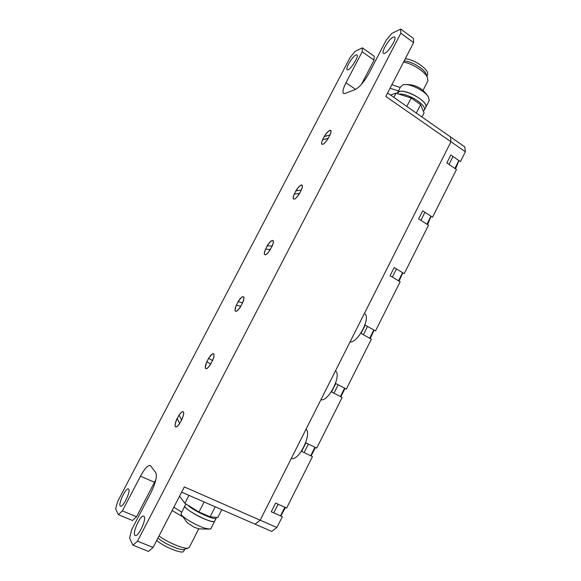 <?xml version="1.0" encoding="UTF-8"?>
<svg xmlns="http://www.w3.org/2000/svg" width="581" height="581" viewBox="0 0 581 581"><rect width="100%" height="100%" fill="white"/><g stroke="black" fill="none" stroke-linecap="round" stroke-linejoin="round"><path stroke-width="0.87" d="M276.89 527.519L260.172 520.191L255.074 524.156L271.726 531.404L276.89 527.519L282.315 516.698L271.247 511.767L275.619 503.088L286.651 508.055L312.455 456.622L301.633 451.393L305.94 442.845L316.718 448.111L342.129 397.455L331.562 391.943L335.796 383.525L346.334 389.081L371.361 339.181L361.033 333.392L365.202 325.099L375.5 330.93L400.149 281.778L390.062 275.714L394.172 267.55L404.231 273.651L428.517 225.225L418.654 218.906L422.707 210.859L432.54 217.221L456.47 169.507L446.825 162.934L450.82 155.004L460.428 161.62L465.366 151.772L450.972 141.764L260.172 520.191L255.074 524.156L181.621 492.172M387.6 93.011L464.771 146.877L465.366 151.772M118.393 514.693L122.373 510.866L136.557 516.741L132.512 520.503L118.393 514.693L115.634 508.912L117.674 501.432L350.067 57.563L355.056 51.418L362.37 47.838L374.135 56.219L374.041 60.17L362.188 51.753L345.993 82.756C343.073 88.537 342.26 92.103 343.553 93.439L345.216 93.425L355.274 89.532C359.654 87.186 364.236 81.732 369.029 73.184L386.147 40.256L391.855 33.386L400.708 29.05L413.396 38.404L413.599 42.616L385.82 96.446L450.972 141.764L450.478 136.905L450.972 141.764L260.172 520.191L184.322 486.929L153.086 547.462L148.496 551.42L132.969 545.203L129.585 538.122L131.727 529.618L151.009 492.521C155.657 482.884 157.248 476.282 155.788 472.702L150.348 465.432C147.886 465.09 144.604 468.671 140.486 476.188L154.488 482.266L155.824 479.841M216.263 517.359L216.176 518.252C214.665 520.576 192.863 510.517 187.692 505.056M214.825 520.91L214.621 521.31C212.254 524.425 180.945 507.881 185.019 505.688C182.122 507.111 199.167 517.765 209.189 520.707C212.145 521.615 213.953 521.818 214.621 521.31L216.176 518.252M278.132 504.221L273.745 512.878L278.132 504.221M308.388 444.044L304.081 452.577L308.388 444.044M306.078 429.141C312.179 434.319 298.329 461.866 291.335 458.373M338.186 384.782L333.959 393.192L338.186 384.782M335.426 370.932C342.086 374.861 328.447 401.994 320.908 399.721M367.526 326.413L363.379 334.707L367.526 326.413M364.41 313.631C371.462 316.543 358.056 343.03 350.038 341.948M396.438 268.923L392.364 277.101L396.438 268.923M424.914 212.283L420.913 220.352L424.914 212.283M452.969 156.485L449.033 164.438L452.969 156.485M399.096 91.675C405.974 88.632 428.299 101.581 425.822 107.129L425.415 107.913L425.822 107.129C428.662 100.114 398.428 85.661 397.215 93.425L399.096 91.675M399.067 94.151C407.325 92.8 426.657 104.849 424.42 109.874L423.382 111.218M181.65 420.114C184.271 413.926 184.417 411.123 182.078 411.689L179.064 414.979L181.65 420.114M177.161 418.335L179.718 423.527C177.176 427.071 175.629 427.899 175.077 426.004C174.917 424.21 175.615 421.646 177.161 418.335M330.131 134.908C331.504 131.437 331.366 129.941 329.71 130.42C328.047 131.27 326.188 133.339 324.14 136.608L330.131 134.908M322.455 139.839L328.425 138.191C324.605 143.827 322.295 145.584 321.496 143.478L322.455 139.839M212.595 360.583C214.6 355.449 214.549 353.197 212.428 353.829L208.521 358.31L212.595 360.583M206.734 361.738L210.78 364.069C207.795 368.557 205.957 369.77 205.26 367.715L206.734 361.738M242.64 302.897C244.47 298.227 244.376 296.187 242.364 296.789C241.071 297.501 239.641 299.128 238.065 301.662L242.64 302.897M236.3 305.04L240.854 306.332C237.658 311.104 235.704 312.433 234.978 310.334L236.3 305.04M272.242 246.068C273.905 241.827 273.789 239.989 271.886 240.549C270.47 241.304 268.901 243.069 267.173 245.843L272.242 246.068M265.437 249.169L270.477 249.452C267.078 254.507 265.001 255.974 264.246 253.853L265.437 249.169M301.401 190.074C302.912 186.24 302.781 184.584 301.002 185.099C299.462 185.898 297.748 187.808 295.86 190.829L301.401 190.074M294.153 194.105L299.665 193.415C296.056 198.753 293.863 200.365 293.085 198.237L294.153 194.105M428.829 101.217L429.243 100.419L428.299 96.78C424.667 90.476 409.039 83.018 403.17 84.768L400.65 86.743L397.622 92.633M426.853 76.031L427.543 74.898C429.7 70.09 414.761 59.24 405.24 58.826M426.396 74.876L426.004 73.889C423.68 68.493 411.66 61.346 404.151 60.932M427.391 81.841L427.885 80.875L427.325 77.237C424.776 71.427 412.575 63.619 403.555 62.087M400.251 87.52L391.892 84.688M398.53 90.868L390.018 88.312M454.923 168.454L458.83 160.516M426.933 224.208L430.913 216.168M398.522 280.797L402.575 272.649M369.683 338.244L373.815 329.972M340.408 396.562L344.613 388.173M310.682 455.765L314.967 447.261M280.5 515.884L284.864 507.257M184.809 506.095L180.974 513.836C181.025 516.589 196.407 525.761 205.318 528.296L209.85 529.109L211.012 528.383M181.316 514.584L187.133 522.588L194.185 527.287L199.733 529.066M157.93 538.086C164.285 543.649 180.016 550.548 183.872 549.503L184.533 549.292M156.696 540.475C163.813 546.786 181.911 554.129 183.589 551.456L183.843 550.962M159.02 535.972C167.517 542.4 183.894 549.219 188.07 548.137L189.435 547.099M172.143 510.539L182.361 516.582M173.857 507.213L181.686 512.166M183.197 411.914C185.6 413.469 178.164 428.27 175.767 426.672C172.906 425.728 180.517 410.186 183.037 411.806L183.197 411.914M213.387 353.967C216.197 354.955 208.383 370.097 205.928 368.398C203.118 367.381 210.91 352.289 213.38 353.967L213.387 353.967M243.141 296.891L243.301 296.949C246.075 297.98 238.007 312.781 235.625 311.031C232.952 310.014 240.483 295.852 243.141 296.891M272.453 240.643L272.794 240.737C275.496 241.834 267.158 256.337 264.863 254.543C262.351 253.541 269.613 240.229 272.453 240.643M301.336 185.23L301.866 185.31C304.488 186.457 295.86 200.75 293.666 198.913C291.306 197.932 298.344 185.368 301.336 185.23M329.797 130.609L330.531 130.66C333.051 131.836 324.125 145.991 322.041 144.132C319.84 143.173 326.667 131.262 329.797 130.609M144.226 516.64C146.543 519.704 138.176 537.309 135.235 535.493C131.524 534.44 140.449 514.272 143.747 516.182L144.226 516.64M128.764 489.282C130.696 491.78 122.925 507.729 120.514 506.174C117.456 505.31 125.728 487.321 128.408 488.948L128.764 489.282M355.899 54.955L356.952 54.875C359.494 56.125 349.239 71.732 347.213 69.735C345.092 68.776 352.362 56.393 355.899 54.955M393.206 37.075L394.615 36.966C397.607 38.549 385.907 55.711 383.504 53.307C381.049 52.123 388.994 38.811 393.206 37.075M122.373 510.866L140.486 476.188M136.557 516.741L154.488 482.266M362.188 51.753L362.37 47.838M361.476 84.318L374.041 60.17M132.969 545.203L137.486 541.172L153.086 547.462M413.599 42.616L400.817 33.211L400.708 29.05M400.817 33.211L137.486 541.172M221.789 509.668L217.802 517.497L210.104 516.792L198.978 512.014L184.852 503.306L188.941 495.361M184.852 503.306L179.551 496.181M210.104 516.792L215.202 506.799M198.978 512.014L204.127 501.977M390.519 95.044L396.017 93.178L411.166 98L420.615 104.653L424.072 112.852L421.959 116.992M396.017 93.178L393.86 97.376M411.166 98L406.838 106.439M420.615 104.653L416.323 113.055M345.993 82.756L355.623 89.387M185.905 503.959L185.019 505.688M424.42 109.874L429.243 100.419M428.299 96.78C422.83 88.225 415.037 84.151 404.921 84.565M427.543 74.898L426.897 76.155M426.004 73.889L427.325 77.237M427.885 80.875L423.004 90.418M455.533 168.868L458.975 160.617M427.522 224.586L431.117 216.299M399.074 281.131L402.844 272.809M370.191 338.527L374.149 330.168M340.865 396.794L345.027 388.391M311.089 455.962L315.454 447.493M280.841 516.037L285.431 507.503M198.992 528.906L209.85 529.109M210.801 528.804L214.621 521.31M183.589 551.456L184.736 549.227M183.872 549.503L188.07 548.137M189.145 547.665L198.767 528.855"/></g></svg>

